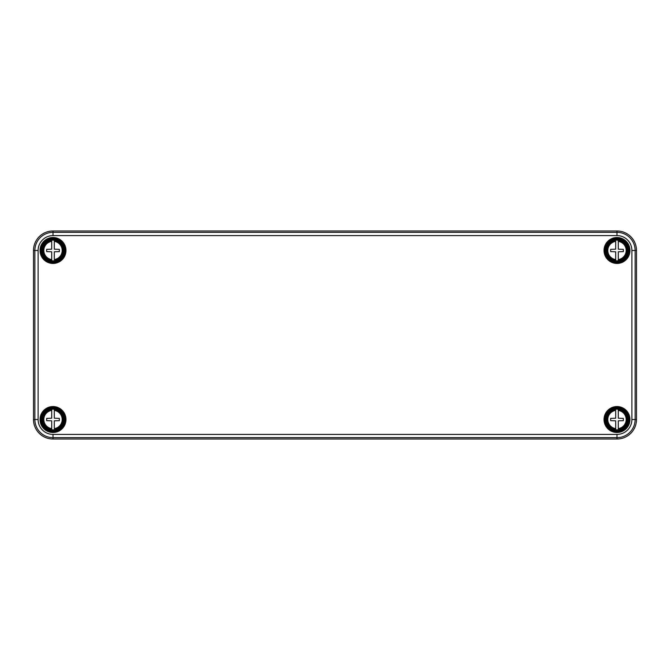 <?xml version="1.0" encoding="UTF-8"?>
<svg xmlns="http://www.w3.org/2000/svg" width="670" height="670" viewBox="0 0 670 670"><rect width="100%" height="100%" fill="white"/><g stroke="black" fill="none" stroke-linecap="round" stroke-linejoin="round"><path stroke-width="1" d="M53.005 439.018A19.505 19.505 0 0 1 33.5 419.521L33.5 250.48A19.505 19.505 0 0 1 53.005 230.983L616.995 230.983A19.505 19.505 0 0 1 636.5 250.48L636.5 419.521A19.505 19.505 0 0 1 616.995 439.018L53.005 439.018L53.005 437.652A18.132 18.132 0 0 1 34.873 419.521L33.5 419.521M54.304 429.78A10.343 10.343 0 0 1 51.707 429.78L51.707 420.819L46.666 420.651L46.666 418.382L51.707 418.214L51.707 409.253A10.343 10.343 0 0 1 54.304 409.253L54.304 418.214L59.345 418.382L59.345 420.651L54.304 420.819L54.304 428.624A9.196 9.196 0 0 0 54.304 410.417L54.304 409.253M53.005 408.951A10.561 10.561 0 0 0 43.852 424.797A10.561 10.561 0 0 0 62.151 424.797A10.561 10.561 0 0 0 53.005 408.951M51.707 409.253L51.707 410.417A9.196 9.196 0 0 0 51.707 428.624L51.707 429.78M615.697 409.253A10.343 10.343 0 0 1 618.293 409.253L618.293 418.214L623.335 418.382L623.335 420.651L618.293 420.819L618.293 429.78A10.343 10.343 0 0 1 615.697 429.78L615.697 420.819L610.655 420.651L610.655 418.382L615.697 418.214L615.697 410.417A9.196 9.196 0 0 0 615.697 428.624L615.697 429.78M616.995 430.081A10.561 10.561 0 0 0 626.149 414.236A10.561 10.561 0 0 0 607.849 414.236A10.561 10.561 0 0 0 616.995 430.081M618.293 429.78L618.293 428.624A9.196 9.196 0 0 0 618.293 410.417L618.293 409.253M54.304 260.747A10.343 10.343 0 0 1 51.707 260.747L51.707 251.786L46.666 251.619L46.666 249.349L51.707 249.181L51.707 240.22A10.343 10.343 0 0 1 54.304 240.22L54.304 249.181L59.345 249.349L59.345 251.619L54.304 251.786L54.304 259.583A9.196 9.196 0 0 0 54.304 241.376L54.304 240.22M53.005 239.919A10.561 10.561 0 0 0 43.852 255.764A10.561 10.561 0 0 0 62.151 255.764A10.561 10.561 0 0 0 53.005 239.919M51.707 240.22L51.707 241.376A9.196 9.196 0 0 0 51.707 259.583L51.707 260.747M615.697 240.22A10.343 10.343 0 0 1 618.293 240.22L618.293 249.181L623.335 249.349L623.335 251.619L618.293 251.786L618.293 260.747A10.343 10.343 0 0 1 615.697 260.747L615.697 251.786L610.655 251.619L610.655 249.349L615.697 249.181L615.697 241.376A9.196 9.196 0 0 0 615.697 259.583L615.697 260.747M616.995 261.049A10.561 10.561 0 0 0 626.149 245.203A10.561 10.561 0 0 0 607.849 245.203A10.561 10.561 0 0 0 616.995 261.049M618.293 260.747L618.293 259.583A9.196 9.196 0 0 0 618.293 241.376L618.293 240.22M65.325 419.521A12.32 12.32 0 0 0 46.841 408.851A12.32 12.32 0 0 0 46.841 430.182A12.32 12.32 0 0 0 65.325 419.521M65.97 419.521A12.965 12.965 0 0 1 46.523 430.743A12.965 12.965 0 0 1 46.523 408.29A12.965 12.965 0 0 1 65.97 419.521M64.739 419.521A11.733 11.733 0 0 1 47.135 429.679A11.733 11.733 0 0 1 47.135 409.353A11.733 11.733 0 0 1 64.739 419.521M64.094 419.521A11.088 11.088 0 0 0 47.461 409.914A11.088 11.088 0 0 0 47.461 429.118A11.088 11.088 0 0 0 64.094 419.521M64.739 250.48A11.733 11.733 0 0 1 47.135 260.647A11.733 11.733 0 0 1 47.135 240.321A11.733 11.733 0 0 1 64.739 250.48M64.094 250.48A11.088 11.088 0 0 0 47.461 240.882A11.088 11.088 0 0 0 47.461 260.086A11.088 11.088 0 0 0 64.094 250.48M65.325 250.48A12.32 12.32 0 0 0 46.841 239.818A12.32 12.32 0 0 0 46.841 261.149A12.32 12.32 0 0 0 65.325 250.48M65.97 250.48A12.965 12.965 0 0 1 46.523 261.71A12.965 12.965 0 0 1 46.523 239.257A12.965 12.965 0 0 1 65.97 250.48M628.736 250.48A11.733 11.733 0 0 1 611.124 260.647A11.733 11.733 0 0 1 611.124 240.321A11.733 11.733 0 0 1 628.736 250.48M628.083 250.48A11.088 11.088 0 0 0 611.45 240.882A11.088 11.088 0 0 0 611.45 260.086A11.088 11.088 0 0 0 628.083 250.48M629.314 250.48A12.32 12.32 0 0 0 610.839 239.818A12.32 12.32 0 0 0 610.839 261.149A12.32 12.32 0 0 0 629.314 250.48M629.959 250.48A12.965 12.965 0 0 1 610.512 261.71A12.965 12.965 0 0 1 610.512 239.257A12.965 12.965 0 0 1 629.959 250.48M628.736 419.521A11.733 11.733 0 0 1 611.124 429.679A11.733 11.733 0 0 1 611.124 409.353A11.733 11.733 0 0 1 628.736 419.521M628.083 419.521A11.088 11.088 0 0 0 611.45 409.914A11.088 11.088 0 0 0 611.45 429.118A11.088 11.088 0 0 0 628.083 419.521M629.314 419.521A12.32 12.32 0 0 0 610.839 408.851A12.32 12.32 0 0 0 610.839 430.182A12.32 12.32 0 0 0 629.314 419.521M629.959 419.521A12.965 12.965 0 0 1 610.512 430.743A12.965 12.965 0 0 1 610.512 408.29A12.965 12.965 0 0 1 629.959 419.521M38.115 419.521A14.882 14.882 0 0 0 53.005 434.403L616.995 434.403A14.882 14.882 0 0 0 631.885 419.521L631.885 250.48A14.882 14.882 0 0 0 616.995 235.597L53.005 235.597A14.882 14.882 0 0 0 38.115 250.48L38.115 419.521L34.873 419.521L34.873 250.48A18.132 18.132 0 0 1 53.005 232.348L616.995 232.348A18.132 18.132 0 0 1 635.127 250.48L635.127 419.521A18.132 18.132 0 0 1 616.995 437.652L616.995 439.018M616.995 434.403L616.995 437.652L53.005 437.652L53.005 434.403M631.885 419.521L636.5 419.521M631.885 250.48L636.5 250.48M616.995 235.597L616.995 230.983M53.005 235.597L53.005 230.983M38.115 250.48L33.5 250.48M54.304 409.429A10.167 10.167 0 0 1 54.304 429.604M51.707 429.604A10.167 10.167 0 0 1 51.707 409.429M615.697 429.604A10.167 10.167 0 0 1 615.697 409.429M618.293 409.429A10.167 10.167 0 0 1 618.293 429.604M54.304 240.396A10.167 10.167 0 0 1 54.304 260.571M51.707 260.571A10.167 10.167 0 0 1 51.707 240.396M615.697 260.571A10.167 10.167 0 0 1 615.697 240.396M618.293 240.396A10.167 10.167 0 0 1 618.293 260.571"/></g></svg>
